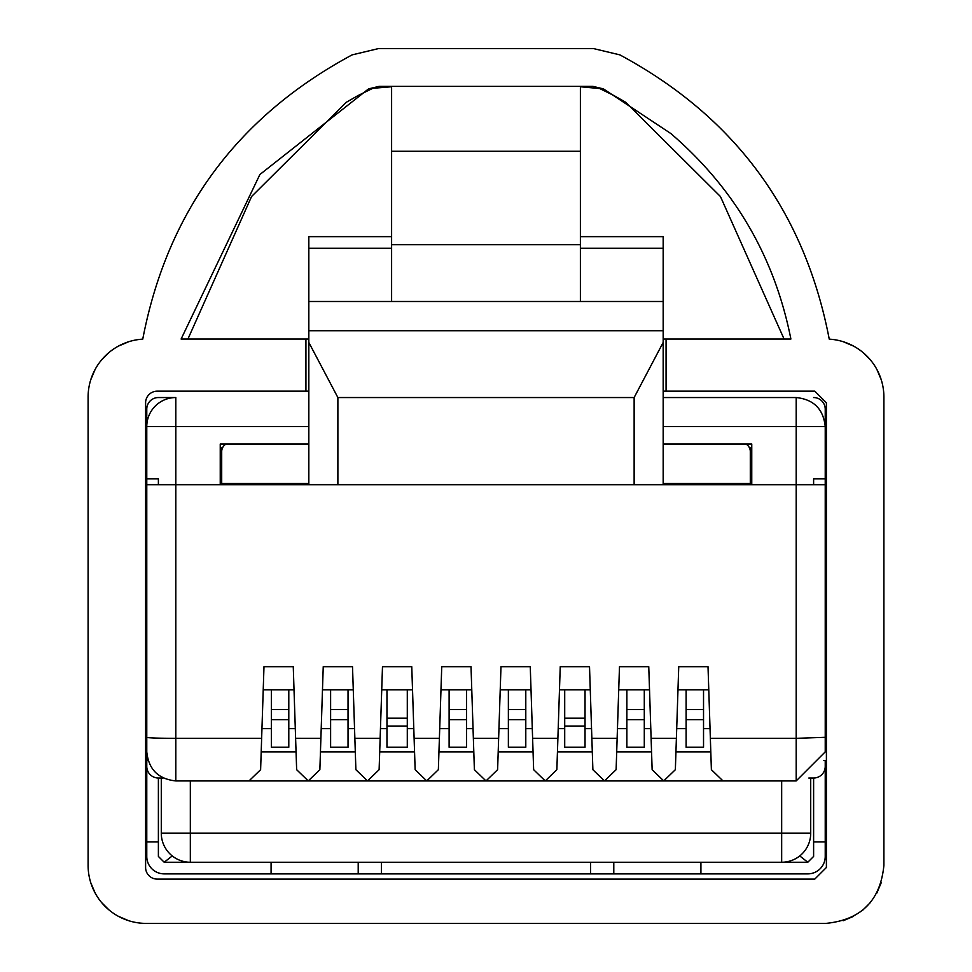 <?xml version="1.0" encoding="UTF-8"?>
<svg xmlns="http://www.w3.org/2000/svg" width="972" height="972" viewBox="0 0 972 972"><rect width="100%" height="100%" fill="white"/><g stroke="black" fill="none" stroke-linecap="round" stroke-linejoin="round"><path stroke-width="1.46" d="M308.829 342.448L308.829 484.688L337.879 484.688L337.879 397.548L308.829 342.448L308.829 330.747L663.171 330.747L663.171 342.448L634.133 397.536L634.133 484.688L825.228 484.688L825.228 751.891L796.189 780.929L722.998 780.929L711.383 769.69L708.017 666.683L678.735 666.683L676.706 728.648L686.111 728.648M663.171 342.448L663.171 484.688M337.879 484.688L634.133 484.688M391.607 236.646L308.829 236.646L308.829 330.747L663.171 330.747L663.171 236.646L580.393 236.646M678.735 666.683L675.358 769.69L663.742 780.929L652.139 769.69L648.761 666.683L619.48 666.683L616.114 769.69L604.499 780.929L592.884 769.69L589.518 666.683L560.237 666.683L556.859 769.69L545.243 780.929L533.64 769.69L530.262 666.683L500.981 666.683L497.615 769.69L486 780.929L474.385 769.69L471.019 666.683L441.738 666.683L438.36 769.69L426.757 780.929L415.141 769.69L411.764 666.683L382.482 666.683L379.116 769.69L367.501 780.929L355.886 769.69L352.52 666.683L323.239 666.683L319.861 769.69L308.258 780.929L296.642 769.69L293.265 666.683L263.983 666.683L261.638 738.331L175.81 738.331L175.81 484.688L308.829 484.688M751.757 484.688L751.757 444.022L663.171 444.022M663.171 397.548L796.189 397.548L796.189 738.331L710.362 738.331M175.81 397.548L158.387 397.548A11.615 11.615 90 0 0 146.772 409.176L146.772 426.599A29.038 29.038 0 0 1 175.81 397.548L175.81 426.599L308.829 426.599M663.171 248.237L580.393 248.237M663.171 301.502L391.607 301.502L391.607 86.362M308.829 301.502L391.607 301.502M796.189 397.548C813.698 399.395 823.381 409.078 825.228 426.599L825.228 478.88L813.613 478.88L813.613 484.688L796.202 484.688M750.299 484.688L750.299 451.579A8.712 8.712 0 0 0 745.937 444.022M663.171 483.521L750.299 483.521M220.243 484.688L220.243 444.022L308.829 444.022M221.701 484.688L221.701 483.521L308.829 483.521M261.638 738.331L260.618 769.69L249.002 780.929L175.81 780.929C158.302 779.082 148.619 769.399 146.772 751.891L146.772 484.688L175.823 484.688L158.387 484.688L158.387 478.88L146.772 478.88L146.772 426.599L175.823 426.599L175.81 484.688M308.829 248.237L391.607 248.237M288.793 728.648L295.294 728.648L294.03 689.841L263.23 689.841L261.954 728.648L271.37 728.648M330.614 728.648L321.21 728.648L323.239 666.683M348.037 728.648L354.549 728.648L353.273 689.841L322.473 689.841M382.482 666.683L380.453 728.648L386.965 728.648M407.292 728.648L413.793 728.648L412.529 689.841L381.729 689.841M449.113 728.648L439.709 728.648L441.738 666.683M466.536 728.648L473.048 728.648L471.772 689.841L440.972 689.841M508.368 728.648L498.952 728.648L500.981 666.683M525.791 728.648L532.292 728.648L531.028 689.841L500.228 689.841M560.237 666.683L558.207 728.648L564.708 728.648M585.035 728.648L591.547 728.648L590.271 689.841L559.471 689.841M626.867 728.648L617.451 728.648L619.48 666.683M644.29 728.648L650.79 728.648L649.527 689.841L618.727 689.841M703.534 728.648L710.046 728.648L708.77 689.841L677.97 689.841M391.607 244.713L580.393 244.713L580.393 86.362M580.393 244.713L580.393 301.502M221.701 483.521L221.701 451.579A8.712 8.712 0 0 1 226.063 444.022M767.722 780.929L781.67 780.929L781.67 833.211L190.33 833.211L190.33 780.929L722.998 780.929M810.709 833.211L781.67 833.211L781.67 862.249L700.921 862.249L700.921 873.877L613.794 873.877L613.794 862.249L590.563 862.249L590.563 873.877L381.437 873.877L381.437 862.249L358.206 862.249L358.206 873.877L271.079 873.877L271.079 862.249L190.33 862.249L781.67 862.249A29.038 29.038 0 0 0 810.709 833.211L810.709 778.025M163.15 778.025L158.387 778.025L158.387 856.441L164.195 862.249L190.33 862.249A29.038 29.038 0 0 1 161.291 833.211L161.291 778.025M391.607 151.268L580.393 151.268M751.757 447.132L749.74 448.493M222.26 448.493L220.243 447.132M288.793 719.681L271.37 719.681L271.37 747.237L288.793 747.237L288.793 689.841M348.037 719.681L330.614 719.681L330.614 747.237L348.037 747.237L348.037 689.841M386.965 726.048L407.292 726.048L407.292 747.237L386.965 747.237L386.965 689.841M407.292 726.048L407.292 689.841M466.536 719.681L449.113 719.681L449.113 747.237L466.536 747.237L466.536 689.841M525.791 689.841L525.791 719.681L508.368 719.681L508.368 689.841M508.368 719.681L508.368 747.237L525.791 747.237L525.791 719.681M564.708 726.048L585.035 726.048L585.035 747.237L564.708 747.237L564.708 689.841M585.035 726.048L585.035 689.841M644.29 719.681L626.867 719.681L626.867 747.237L644.29 747.237L644.29 689.841M703.534 719.681L686.111 719.681L686.111 747.237L703.534 747.237L703.534 689.841M271.37 719.681L271.37 689.841M330.614 719.681L330.614 689.841M449.113 719.681L449.113 689.841M626.867 719.681L626.867 689.841M686.111 719.681L686.111 689.841M288.793 709.487L271.37 709.487M348.037 709.487L330.614 709.487M407.292 718.199L386.965 718.199M466.536 709.487L449.113 709.487M525.791 709.487L508.368 709.487M585.035 718.199L564.708 718.199M644.29 709.487L626.867 709.487M703.534 709.487L686.111 709.487M781.67 862.249L807.805 862.249L813.613 856.441L813.613 778.025A11.615 11.615 -90 0 0 825.228 766.41L825.228 760.602L823.843 760.602M271.079 873.877L164.195 873.877A17.423 17.423 -90 0 1 146.772 856.441L146.772 737.311A29.038 1.008 0 0 0 175.81 738.331L175.81 780.929M358.206 873.877L381.437 873.877M590.563 873.877L613.794 873.877M700.921 873.877L807.805 873.877A17.423 17.423 -90 0 0 825.228 856.441L825.228 766.41M799.762 855.931L807.805 862.249M164.195 862.249L172.238 855.931M146.772 484.688L146.772 478.88M158.387 841.922L146.772 841.922M825.228 484.688L825.228 409.176A11.615 11.615 90 0 0 813.613 397.548M825.228 841.922L813.613 841.922M148.109 760.602L146.772 760.602M158.387 778.025A11.615 11.615 18.9 0 1 146.772 766.41M808.813 778.025L813.613 778.025M883.9 397.123L883.9 865.311L883.9 397.123A58.089 58.089 0 0 0 829.25 339.143C804.67 211.507 734.881 116.749 619.881 54.882L593.588 48.6L378.412 48.6L352.119 54.882C237.119 116.749 167.33 211.507 142.75 339.143A58.089 58.089 0 0 0 88.1 397.123L88.1 865.311L88.1 397.123M883.9 865.311C880.462 900.594 861.095 919.962 825.811 923.4L146.189 923.4A58.089 58.089 0 0 1 88.1 865.311L88.1 865.323M663.171 339.034L666.075 339.034L666.075 391.169L814.779 391.169L826.394 402.785L826.394 867.486L814.779 879.101L157.221 879.101A11.615 11.615 0 0 1 145.606 867.486L145.606 402.785A11.615 11.615 0 0 1 157.221 391.169L305.925 391.169L305.925 339.034L181.108 339.034L259.889 174.523L368.546 88.889L372.738 88.331L357.951 95.608M580.393 86.763L603.454 88.889L592.896 86.362L379.104 86.362L368.546 88.889M603.454 88.889L670.826 133.529C734.528 188.276 774.55 256.778 790.892 339.034L666.075 339.034M625.701 102.279L720.446 196.538L784.076 339.034L775.498 339.034M305.925 391.169L308.829 391.169M666.075 391.169L663.171 391.169M308.829 339.034L305.925 339.034M391.607 86.763L372.798 88.294M90.761 379.748L95.159 369.36M101.513 360.005L109.058 352.447M118.426 346.105L128.802 341.694M90.761 882.698L95.159 893.074M101.513 902.441L109.058 909.986M118.426 916.341L128.802 920.739M146.177 923.4L253.643 923.4M881.252 882.649L876.829 893.086M870.499 902.429L862.893 910.023M853.574 916.341L843.149 920.751M881.24 379.748L876.841 369.36M870.487 360.005L862.942 352.447M853.574 346.105L843.198 341.694M825.811 923.4L718.357 923.4M590.478 48.6L593.588 48.6M337.879 397.548L634.133 397.548M320.894 738.331L295.61 738.319M380.137 738.331L354.865 738.319M439.393 738.331L414.108 738.319M498.636 738.331L473.364 738.319M557.892 738.331L532.607 738.319M617.135 738.331L591.863 738.319M676.391 738.331L651.106 738.319M663.171 426.599L825.228 426.599M796.189 780.929L796.189 738.331L825.228 737.311L825.228 751.891M190.33 862.249L190.33 833.211L242.028 833.211M729.972 833.211L779.337 833.211M710.799 751.891L675.941 751.891M651.556 751.891L616.698 751.891M592.3 751.891L557.442 751.891M533.057 751.891L498.199 751.891M473.801 751.891L438.943 751.891M414.558 751.891L379.7 751.891M355.302 751.891L320.444 751.891M296.059 751.891L261.201 751.891M190.33 833.211L161.291 833.211M799.093 856.441L800.418 856.441M171.582 856.441L172.907 856.441M346.348 102.254L251.566 196.514L187.924 339.034M599.262 88.331L614.122 95.645M358.133 95.511L346.141 102.376M613.854 95.499L625.859 102.376"/></g></svg>
